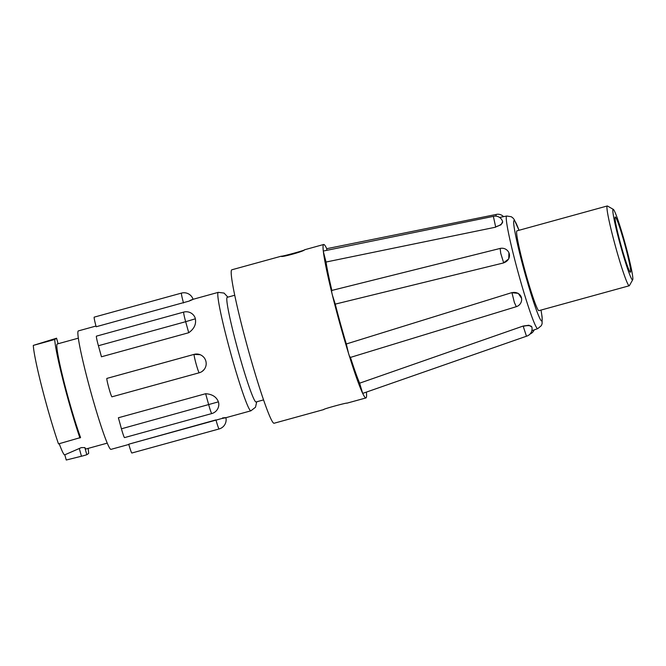 <?xml version="1.0" encoding="UTF-8"?>
<svg xmlns="http://www.w3.org/2000/svg" width="666" height="666" viewBox="0 0 666 666"><rect width="100%" height="100%" fill="white"/><g stroke="black" fill="none" stroke-linecap="round" stroke-linejoin="round"><path stroke-width="1" d="M632.7 279.77L629.395 285.622A41.384 2.814 -105.4 0 1 629.237 285.772L538.911 310.656A41.384 2.814 -105.4 0 1 525.474 272.486A41.384 2.814 -105.4 0 1 516.924 230.861L607.25 205.977A41.384 2.814 -105.4 0 1 607.459 206.019L613.294 209.349A36.605 2.489 74.6 0 0 620.67 246.129A36.605 2.489 74.6 0 0 632.7 279.77A36.605 2.489 74.6 0 0 624.999 243.082A36.605 2.489 74.6 0 0 613.294 209.349M629.237 285.772A41.384 2.814 -105.4 0 1 615.8 247.594A41.384 2.814 -105.4 0 1 607.25 205.977M621.145 245.796A28.646 1.948 74.6 0 0 630.444 272.228A28.646 1.948 74.6 0 0 624.525 243.415A28.646 1.948 74.6 0 0 615.226 216.983A28.646 1.948 74.6 0 0 621.145 245.796M516.075 306.127L514.377 302.514L511.963 292.774A7.642 0.516 74.6 0 1 511.954 292.724L518.265 293.356L521.578 298.343M508.916 252.755L508.757 258.883L503.654 262.787A7.642 0.516 74.6 0 1 503.638 262.754L500.74 253.346L500.208 248.909M502.63 221.678L501.048 224.783L495.654 226.865A7.642 0.516 74.6 0 1 495.621 226.765L493.406 216.517M496.037 214.585L496.053 216.15M511.938 292.59L346.312 343.981L348.543 353.396A79.587 5.411 -105.4 0 1 340.118 324.525A79.587 5.411 -105.4 0 1 332.392 295.155L332.284 294.713A79.587 5.411 -105.4 0 1 323.385 251.748L323.36 251.548A79.587 5.411 -105.4 0 1 323.676 244.489A79.587 5.411 -105.4 0 1 326.765 248.693M523.168 326.04L523.243 326.34A7.642 2.747 -13.9 0 1 531.851 327.023L528.904 325.241L523.168 326.04L359.632 383.183L362.62 393.223A79.587 5.411 -105.4 0 1 348.676 353.821L348.543 353.396M348.676 353.821C349.758 357.201 350.249 358.225 350.166 356.884M332.392 295.155L335.256 304.121L503.704 262.904M331.868 290.9C331.302 289.893 331.443 291.159 332.284 294.713M323.385 251.748L326.032 262.038L495.745 227.156M495.654 226.865A7.642 3.089 162.9 0 0 502.589 221.503A7.642 7.642 0 0 0 493.256 216.392L323.401 251.024L323.36 251.548M503.538 216.658A7.642 7.642 0 0 0 495.929 214.51L326.681 248.709L326.815 250.324M523.243 326.34A7.642 0.516 74.6 0 0 523.268 326.44L526.465 336.222A7.642 7.642 0 0 0 531.851 327.023M366.433 392.49A79.587 5.411 -105.4 0 1 365.959 397.935A79.587 5.411 -105.4 0 1 362.695 393.39L362.62 393.223M362.695 393.39L526.465 336.222M281.277 256.219L281.302 256.185C281.751 256.701 306.477 249.9 304.57 249.775C304.637 251.19 279.928 258 281.302 256.185L231.818 269.797A79.587 5.411 -105.4 0 0 248.26 349.833A79.587 5.411 -105.4 0 0 274.101 423.243L323.851 409.54M347.094 403.105C346.57 402.605 321.986 409.374 323.826 409.523M359.632 383.183A71.304 4.853 -105.4 0 1 350.466 357.409M323.676 244.489L304.57 249.775M331.876 290.426A71.304 4.853 -105.4 0 1 326.032 262.038M346.312 343.981A71.304 4.853 -105.4 0 1 340.601 324.175A71.304 4.853 -105.4 0 1 335.256 304.121M64.81 454.828L66.25 460.023L83.575 455.702L86.821 454.728L88.661 453.429A62.08 4.221 -105.4 0 0 88.112 448.409M107.251 443.131L86.155 448.942A54.437 3.705 -105.4 0 1 84.84 447.594L81.327 447.61L64.719 454.853A54.437 3.705 -105.4 0 1 59.224 443.706M78.33 338.17L57.234 343.989A54.437 3.705 -105.4 0 0 68.481 398.734A54.437 3.705 -105.4 0 0 80.569 437.545L58.5 443.906A62.08 4.221 -105.4 0 1 33.3 345.404L56.577 338.195L54.737 339.502L33.3 345.404M263.561 399.9L256.044 401.973A54.279 3.688 -105.4 0 1 238.428 351.898A54.279 3.688 -105.4 0 1 227.214 297.319L234.723 295.246M189.061 301.107L96.179 326.748L189.061 301.107C194.064 298.967 194.364 298.759 189.968 300.466M183.699 312.096A9.549 9.549 0 0 1 194.988 317.491L195.354 318.806C196.345 324.259 194.139 328.896 188.728 332.725L101.465 356.776L98.401 345.737A9.549 0.649 -105.4 0 1 96.428 336.139L183.699 312.096A9.549 0.649 -105.4 0 1 183.699 312.096A9.549 0.649 -105.4 0 0 185.672 321.695L98.401 345.737M128.821 444.455L110.981 449.367A61.438 4.179 -105.4 0 1 91.034 392.699A61.438 4.179 -105.4 0 1 78.338 330.91L95.987 326.04M202.239 371.345L204.246 369.414C206.085 366.849 206.618 364.061 205.844 361.064C204.986 358.117 203.097 355.985 200.158 354.687L194.156 354.354L106.893 378.405A9.549 0.649 -105.4 0 0 108.833 387.895A9.549 0.649 -105.4 0 0 111.971 396.819A9.549 0.649 -105.4 0 1 111.971 396.819L199.217 372.777A9.549 0.649 -105.4 0 1 196.095 363.852A9.549 0.649 -105.4 0 1 194.139 354.37L106.876 378.413M211.813 413.553A9.549 0.649 -105.4 0 1 211.805 413.561A9.549 0.649 -105.4 0 1 208.699 404.753L205.644 393.714C212.254 394.18 216.5 396.894 218.39 401.856L218.748 403.213M218.723 403.047A9.549 9.549 0 0 1 211.805 413.561L124.542 437.604A9.549 0.649 -105.4 0 1 121.437 428.796L118.381 417.765L205.644 393.714M96.179 326.748A9.549 0.649 -105.4 0 1 94.206 317.141L181.468 293.098A9.549 0.649 -105.4 0 0 183.441 302.705L183.516 302.963M221.636 418.556L216.017 420.154A9.549 0.649 -105.4 0 0 219.114 428.962L131.851 453.013A9.549 0.649 -105.4 0 1 128.754 444.197L221.636 418.556C226.94 417.599 227.239 417.382 222.536 417.923M79.928 437.995A62.08 4.221 -105.4 0 1 54.737 339.502M511.954 292.724A7.642 6.968 -6.7 0 1 521.603 298.518L521.586 298.36M508.899 252.714L508.841 252.589A7.642 7.11 154.6 0 1 503.654 262.787M540.983 310.09A52.056 3.538 -105.4 0 1 538.911 316.417A52.056 3.538 -105.4 0 1 524.841 272.927A52.056 3.538 -105.4 0 1 514.044 226.482A52.056 3.538 -105.4 0 1 518.997 230.294M531.851 330.719L537.753 328.638A58.408 3.971 -105.4 0 1 518.772 274.758A58.408 3.971 -105.4 0 1 506.726 216.017L499.6 217.449M79.304 448.468L81.46 456.26M225.682 417.765L250.907 410.814A61.438 4.179 -105.4 0 1 230.96 354.137A61.438 4.179 -105.4 0 1 218.265 292.349L224.059 293.073L227.88 297.128M121.437 428.796L218.39 401.856M188.728 332.725L185.672 321.695L195.354 318.806M200.158 354.687A9.549 9.524 -125.2 0 0 194.139 354.37M204.246 369.414A9.549 9.524 54.8 0 1 199.242 372.769A9.549 0.649 -105.4 0 1 199.234 372.777A9.549 9.549 0 0 0 202.198 371.378L202.206 371.37M215.942 419.896L128.754 444.197M58.108 343.748L56.568 338.203L58.117 343.748M84.84 447.594L86.821 454.728M350.133 357.509L516.042 306.768A7.642 7.642 0 0 0 521.603 298.518M508.841 252.589A7.642 7.642 0 0 0 499.908 248.501L331.576 290.501M530.069 334.024A7.642 7.642 0 0 0 534.165 329.903M519.03 230.286L514.135 219.422L512.928 217.965L511.313 216.741L506.726 216.017M365.959 397.935L346.82 403.205M537.753 328.638L541.333 325.649L542.091 323.768L542.124 317.058L541.017 310.073M181.468 293.098A9.549 9.549 0 0 1 193.073 299.3L218.265 292.349M219.114 428.962A9.549 9.549 0 0 0 225.907 417.707M199.234 372.777L111.971 396.819M250.907 410.814L255.503 407.242L256.718 401.781"/></g></svg>
